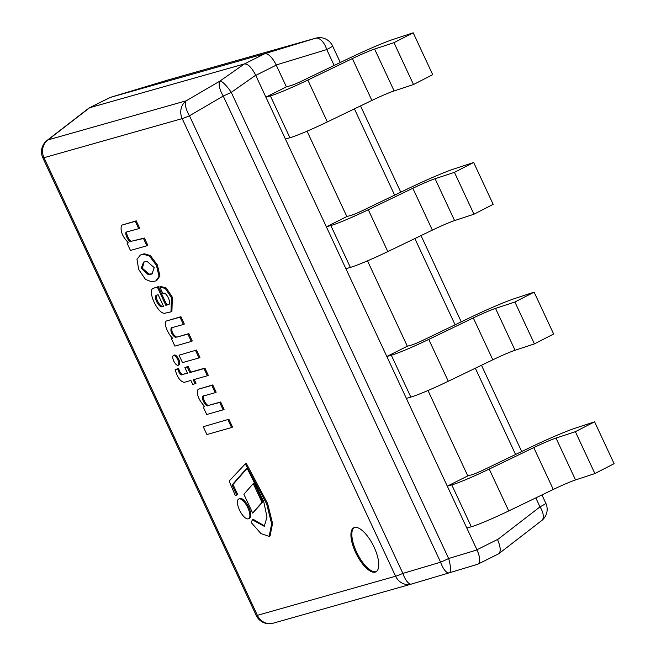 <?xml version="1.0" encoding="UTF-8"?>
<svg xmlns="http://www.w3.org/2000/svg" width="656" height="656" viewBox="0 0 656 656"><rect width="100%" height="100%" fill="white"/><g stroke="black" fill="none" stroke-linecap="round" stroke-linejoin="round"><path stroke-width="0.98" d="M449.212 572.844L411.55 584.029A14.342 5.297 -106.5 0 1 411.517 584.045L449.253 572.827A14.342 5.297 -106.5 0 0 449.286 572.819A14.342 3.485 -106.8 0 0 449.311 572.811A14.342 3.485 -106.8 0 0 448.63 558.51L477.027 549.933L255.676 75.243L231.265 92.357A14.342 3.19 -125 0 0 219.973 81.057L244.385 63.935L89.675 107.715A14.342 5.51 -116.6 0 0 89.364 107.838L109.864 97.564A14.342 5.51 63.4 0 1 110.241 97.416L264.819 53.685A14.342 5.51 63.4 0 1 276.25 65.124L286.393 86.871L265.893 97.145L285.409 139.015L289.903 137.744A36.679 2.476 155 0 0 327.344 121.918L371.886 100.45A22.944 1.55 -25 0 1 394.125 90.922L413.493 84.542L432.706 74.661L413.19 32.8L393.813 39.18A47.79 3.231 -25 0 0 347.508 59.032L302.965 80.499A11.833 0.804 155 0 1 290.879 85.6L286.393 86.871L276.176 64.969C272.232 57.261 268.468 53.497 264.885 53.661L315.462 38.261A14.342 7.569 73.1 0 1 326.754 49.569L276.176 64.969M110.241 97.416L89.741 107.691L244.319 63.96L264.819 53.685M307.049 131.167L346.86 216.546L326.36 226.82L345.876 268.681L350.37 267.41A36.679 2.476 155 0 0 387.811 251.584L432.353 230.125A22.944 1.55 -25 0 1 454.592 220.588L473.96 214.209L493.173 204.336L473.657 162.475L454.28 168.854A47.79 3.231 -25 0 0 407.975 188.707L363.432 210.166A11.833 0.804 155 0 1 351.354 215.275L346.86 216.546L307.049 131.167M367.516 260.842L407.327 346.22L386.827 356.495L406.343 398.356L410.836 397.085A36.679 2.476 155 0 0 448.278 381.259L492.82 359.8A22.944 1.55 -25 0 1 515.058 350.263L534.427 343.883L553.639 334.011L534.123 292.141L514.747 298.521A47.79 3.231 -25 0 0 468.441 318.381L423.899 339.841A11.833 0.804 155 0 1 411.82 344.949L407.327 346.22L367.516 260.842M427.983 390.517L467.794 475.895L447.294 486.17L466.81 528.031L471.303 526.76A36.679 2.476 155 0 0 508.744 510.934L553.287 489.466A22.944 1.55 -25 0 1 575.525 479.938L594.894 473.558L614.106 463.677L594.59 421.816L575.214 428.196A47.79 3.231 -25 0 0 528.908 448.048L484.366 469.516A11.833 0.804 155 0 1 472.287 474.624L467.794 475.895L427.983 390.517M498.921 553.607C501.004 551.286 500.544 546.637 497.535 539.658L497.461 539.503A14.342 5.51 63.4 0 1 498.494 553.844L477.994 564.119A14.342 5.51 -116.6 0 0 476.953 549.777L497.461 539.503M276.25 65.124L255.75 75.399L476.953 549.777M255.75 75.399A14.342 5.51 -116.6 0 0 244.385 63.944M354.273 527.539A24.674 9.479 -116.6 0 0 357.192 553.377A24.674 9.479 -116.6 0 0 376.175 571.638A24.674 9.479 -116.6 0 0 376.347 571.589M354.437 527.49A24.674 9.479 -116.6 0 0 353.789 527.744A24.674 9.479 -116.6 0 0 356.364 554.049A24.674 9.479 -116.6 0 0 375.896 571.86A24.674 9.479 -116.6 0 0 373.715 546.366A24.674 9.479 -116.6 0 0 354.437 527.49M244.385 63.935C247.968 63.771 251.732 67.543 255.676 75.243M477.027 549.933C480.348 557.813 480.569 562.586 477.683 564.25L449.335 572.803L477.707 564.242M449.311 572.811A14.342 14.342 0 0 1 449.253 572.827A14.342 5.297 -106.5 0 1 440.602 562.2L223.237 96.055A14.342 5.51 -120.3 0 1 219.973 81.057L186.214 100.794A14.342 5.51 -120.3 0 0 189.477 115.792L402.874 573.41L440.602 562.2A14.342 0.968 -25 0 0 448.63 558.51L231.265 92.357A14.342 0.968 -25 0 1 223.237 96.055L189.477 115.792A14.342 0.968 -25 0 1 182.204 118.605L43.993 157.711L257.382 615.336L395.593 576.23L182.204 118.605A14.342 13.202 -105.8 0 1 186.214 100.794L48.003 139.9A14.342 7.265 52.3 0 0 47.06 140.425A14.342 14.342 0 0 0 42.829 157.842A14.342 0.968 -25 0 0 43.993 157.711A14.342 13.202 -105.8 0 1 48.003 139.9L89.675 107.715M411.517 584.045A14.342 5.297 -106.5 0 1 402.874 573.41A14.342 0.968 -25 0 1 395.593 576.23A14.342 13.202 -105.8 0 0 411.337 584.094A14.342 14.342 0 0 0 411.517 584.045M413.493 84.542L393.969 42.673L374.601 49.052A22.944 1.55 -25 0 0 352.362 58.589L307.828 80.048A36.679 2.476 155 0 1 270.379 95.883L265.893 97.145M393.969 42.673L413.19 32.8M594.894 473.558L575.369 431.697L556.001 438.077A22.944 1.55 -25 0 0 533.763 447.605L489.228 469.073A36.679 2.476 155 0 1 451.779 484.899L447.294 486.17M575.369 431.697L594.59 421.816M473.96 214.209L454.436 172.348L435.067 178.727A22.944 1.55 -25 0 0 412.829 188.264L368.295 209.723A36.679 2.476 155 0 1 330.845 225.549L326.36 226.82M454.436 172.348L473.657 162.475M534.427 343.883L514.903 302.022L495.534 308.402A22.944 1.55 -25 0 0 473.296 317.93L428.762 339.398A36.679 2.476 155 0 1 391.312 355.224L386.827 356.495M514.903 302.022L534.123 292.141M168.412 79.868A14.342 13.202 74.2 0 0 168.19 79.925A14.342 14.342 0 0 0 167.952 79.999A14.342 3.485 73.2 0 1 167.952 79.999A14.342 3.485 73.2 0 1 167.977 79.991L110.175 97.432L264.885 53.661M110.175 97.432L109.593 97.703M497.535 539.658L539.995 506.867A14.342 7.265 52.3 0 1 541.585 520.651L499.126 553.443M130.97 241.605C128.56 242.384 124.025 232.675 126.501 232.019L138.728 228.665L135.3 221.318L121.54 225.213C120.04 230.592 122.213 236.332 128.051 242.425L128.281 242.917L127.084 243.253L130.437 250.436L146.887 245.787L143.492 238.497L131.897 241.137C129.486 241.916 124.96 232.208 127.428 231.552M138.728 228.665L139.662 228.198L136.235 220.851L121.54 225.213M135.3 221.318L136.235 220.851M128.199 242.736L127.084 243.253M146.887 245.787L147.821 245.319L144.427 238.03L131.897 241.137M143.492 238.497L144.427 238.03M151.807 281.85L155.825 280.924L159.014 276.389L156.44 265.36L149.396 255.988L143.229 254.233L140.335 255.045L136.973 259.317L138.678 269.46L145.46 279.382L151.807 281.85M148.108 274.552L151.913 274.052L154.217 267.648L147.067 261.391L143.615 262.056L141.245 268.115L148.108 274.552M155.825 280.924L156.759 280.456L159.949 275.922L157.374 264.893L150.331 255.52L144.164 253.765L140.335 255.045M144.099 261.851L142.385 268.271L149.035 274.085L152.364 273.798M162.926 293.658C166.083 290.362 172.577 304.835 168.075 304.696L165.829 305.335L157.342 287.123L153.758 288.14C146.067 289.28 158.514 315.946 165.394 313.101L170.978 311.871L171.437 297.676L165.304 288.509L159.769 286.893L162.926 293.658M156.554 295.249C152.733 296.233 159.326 308.574 162.385 306.639L163.549 306.311L158.178 294.79L156.554 295.249M170.978 311.871L171.913 311.403L172.364 297.209L166.239 288.041L160.704 286.426L159.769 286.893M168.551 304.359L166.763 304.868L158.268 286.656L153.758 288.14M157.489 294.782C153.668 295.766 160.261 308.107 163.311 306.172L163.467 306.131M165.829 305.335L166.763 304.868M157.342 287.123L158.268 286.656M162.385 306.639L163.311 306.172M252.33 519.814L251.289 522.602L260.965 533.599L269.149 536.395L271.641 523.857L266.68 503.964L245.336 463.833L230.051 480.102A3.764 1.443 -116.6 0 0 230.379 484.005L235.397 495.723L236.726 494.952L232.076 484.981L246.959 467.958L263.663 501.266L266.992 517.084L264.261 526.325L252.33 519.814L253.257 519.347L264.712 526.055M245.336 463.833L246.271 463.366L267.615 503.496L272.568 523.39L270.075 535.927L269.6 536.132M235.397 495.723L237.661 494.485L233.011 484.513L247.197 468.294M236.726 494.952L237.661 494.485M232.076 484.981L233.011 484.513M175.726 337.635C171.716 334.896 170.216 331.624 171.224 327.82L183.401 324.507L179.982 317.168L166.23 321.055C162.95 324.253 169.765 336.454 172.659 338.094L171.478 338.832L174.873 346.122L191.322 341.464L187.895 334.109L176.653 337.168C172.643 334.429 171.15 331.157 172.159 327.352M183.401 324.507L184.336 324.039L180.908 316.7L166.23 321.055M179.982 317.168L180.908 316.7M172.741 338.275L171.478 338.832M191.322 341.464L192.257 340.997L188.83 333.642L176.653 337.168M187.895 334.109L188.83 333.642M195.078 383.744L193.225 379.783L207.345 375.781L203.991 368.598L189.871 372.592L187.222 366.893L184.885 367.557L187.542 373.248L182.581 374.453C181.089 374.092 179.76 372.091 178.58 368.451L175.16 369.623C177.259 377.331 180.277 381.571 184.213 382.333L190.896 380.439L192.741 384.4L195.078 383.744L196.005 383.276L194.242 379.496M181.655 374.92C180.162 374.56 178.826 372.559 177.645 368.918L178.58 368.451M177.645 368.918L175.16 369.623M207.345 375.781L208.28 375.322L204.926 368.131L190.806 372.124L188.149 366.425L184.885 367.557M203.991 368.598L204.926 368.131M189.871 372.592L190.806 372.124M187.222 366.893L188.149 366.425M187.46 373.075L182.581 374.453M211.831 385.392L198.055 389.295L212.765 384.924L216.152 392.206L215.225 392.673L211.831 385.392L212.765 384.924M198.055 389.295C196.283 393.838 198.399 399.496 204.401 406.277L204.615 406.72L203.253 407.097L204.524 406.54M203.253 407.097L206.706 414.494L223.147 409.844L224.081 409.377L220.629 401.98L208.797 405.326C206.468 406.515 201.31 396.273 204.041 395.634M223.147 409.844L219.703 402.448L220.629 401.98M219.703 402.448L208.797 405.326M207.87 405.793C205.533 406.982 200.375 396.741 203.106 396.101L215.225 392.673M178.079 365.318A5.428 2.083 -116.6 0 0 178.219 365.261A5.428 2.083 -116.6 0 0 177.653 359.472A5.428 2.083 -116.6 0 0 173.356 355.552A5.428 2.083 -116.6 0 0 173.832 361.169A5.428 2.083 -116.6 0 0 178.079 365.318M179.006 364.851A5.428 2.083 -116.6 0 0 179.154 364.793A5.428 2.083 -116.6 0 0 178.588 359.004A5.428 2.083 -116.6 0 0 174.291 355.085L173.356 355.552M248.304 518.855A11.029 4.239 -116.6 0 0 248.599 518.74A11.029 4.239 -116.6 0 0 247.443 506.981A11.029 4.239 -116.6 0 0 238.71 499.019A11.029 4.239 -116.6 0 0 239.686 510.417A11.029 4.239 -116.6 0 0 248.304 518.855M248.599 518.74L249.526 518.273A11.029 4.239 -116.6 0 0 248.378 506.514A11.029 4.239 -116.6 0 0 239.645 498.552L238.71 499.019M196.48 350.058L179.031 355.199L182.491 362.612L199.006 357.938L199.941 357.471L196.48 350.058L179.031 355.199M199.006 357.938L195.554 350.525M262.933 501.906L254.167 483.119L253.241 483.587L243.884 494.263L252.65 513.058L262.933 501.906L261.998 502.373L253.241 483.587M252.65 513.058L261.998 502.373M228.887 419.258L203.245 426.72L206.886 434.526L231.593 427.54L232.527 427.072L228.887 419.258L203.245 426.72M231.593 427.54L227.952 419.725M411.492 584.053A14.342 13.202 -105.8 0 1 411.337 584.094L273.126 623.2A14.342 13.202 -105.8 0 1 257.382 615.336A14.342 0.968 -25 0 1 256.225 615.459A14.342 14.342 0 0 0 273.126 623.2A14.342 13.202 -105.8 0 0 273.339 623.134M270.379 95.883L289.903 137.744M307.828 80.048L327.344 121.918M352.362 58.589L371.886 100.45M374.601 49.052L394.125 90.922M451.779 484.899L471.303 526.76M489.228 469.073L508.744 510.934M533.763 447.605L553.287 489.466M556.001 438.077L575.525 479.938M330.845 225.549L350.37 267.41M368.295 209.723L387.811 251.584M412.829 188.264L432.353 230.125M435.067 178.727L454.592 220.588M391.312 355.224L410.836 397.085M428.762 339.398L448.278 381.259M473.296 317.93L492.82 359.8M495.534 308.402L515.058 350.263M315.462 38.261L167.977 79.991A14.342 13.202 74.2 0 1 168.19 79.925L315.675 38.196A14.342 13.202 74.2 0 0 315.462 38.261M541.585 520.651A14.342 14.342 0 0 0 545.817 503.234A14.342 0.968 -25 0 1 539.995 506.867L535.813 497.896M515.567 454.477L475.338 368.221M455.1 324.81L414.871 238.546M394.633 195.135L354.404 108.871M334.166 65.461L326.754 49.569A14.342 0.968 155 0 0 332.576 45.936A14.342 14.342 0 0 0 315.675 38.196M42.829 157.842L256.225 615.459M47.06 140.425L88.732 108.24M167.952 79.999L110.159 97.441M332.576 45.936L340.3 62.5M360.546 105.919L400.767 192.175M421.013 235.586L461.242 321.85M481.479 365.261L521.709 451.525M541.946 494.936L545.817 503.234M269.149 536.395L270.075 535.927M178.219 365.261L179.154 364.793"/></g></svg>
